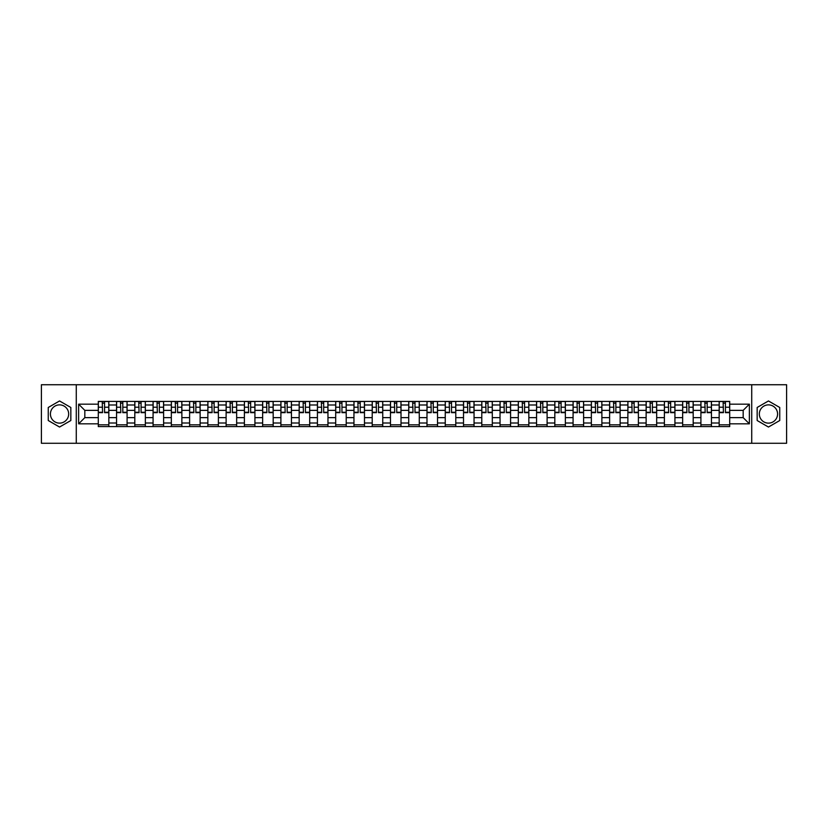 <?xml version="1.0" encoding="UTF-8"?>
<svg xmlns="http://www.w3.org/2000/svg" width="828" height="828" viewBox="0 0 828 828"><rect width="100%" height="100%" fill="white"/><g stroke="black" fill="none" stroke-linecap="round" stroke-linejoin="round"><path stroke-width="1.24" d="M59.544 423.129A9.129 9.129 0 0 1 50.415 414A9.129 9.129 0 0 1 59.544 404.871A9.129 9.129 0 0 1 68.672 414A9.129 9.129 0 0 1 59.544 423.129M768.456 423.129A9.129 9.129 0 0 1 759.328 414A9.129 9.129 0 0 1 768.456 404.871A9.129 9.129 0 0 1 777.585 414A9.129 9.129 0 0 1 768.456 423.129M751.72 443.27L786.6 443.27L786.6 384.73L41.4 384.73L41.4 443.27L751.72 443.27L751.72 384.73M116.551 426.586L116.551 404.985L108.83 404.985L108.83 426.586M108.83 404.985L108.83 401.414M116.551 404.985L116.551 401.414M127.088 401.414L127.088 426.586M134.809 426.586L134.809 401.414M145.345 401.414L145.345 426.586M153.076 426.586L153.076 401.414M163.613 401.414L163.613 426.586M171.334 426.586L171.334 401.414M181.87 401.414L181.87 426.586M189.602 426.586L189.602 401.414M200.128 401.414L200.128 426.586M207.859 426.586L207.859 401.414M218.395 401.414L218.395 426.586M226.116 426.586L226.116 401.414M236.653 401.414L236.653 426.586M244.384 426.586L244.384 401.414M254.921 401.414L254.921 426.586M262.642 426.586L262.642 401.414M273.178 401.414L273.178 426.586M280.899 426.586L280.899 401.414M291.435 401.414L291.435 426.586M299.167 426.586L299.167 401.414M309.703 401.414L309.703 426.586M317.424 426.586L317.424 401.414M327.96 401.414L327.96 426.586M335.692 426.586L335.692 401.414M346.218 401.414L346.218 426.586M353.949 426.586L353.949 401.414M364.486 401.414L364.486 426.586M372.207 426.586L372.207 401.414M382.743 401.414L382.743 426.586M390.474 426.586L390.474 401.414M401.011 401.414L401.011 426.586M408.732 426.586L408.732 401.414M419.268 401.414L419.268 426.586M426.989 426.586L426.989 401.414M437.526 401.414L437.526 426.586M445.257 426.586L445.257 401.414M455.793 401.414L455.793 426.586M463.514 426.586L463.514 401.414M474.051 401.414L474.051 426.586M481.782 426.586L481.782 401.414M492.308 401.414L492.308 426.586M500.04 426.586L500.04 401.414M510.576 401.414L510.576 426.586M518.297 426.586L518.297 401.414M528.833 401.414L528.833 426.586M536.565 426.586L536.565 401.414M547.101 401.414L547.101 426.586M554.822 426.586L554.822 401.414M565.358 401.414L565.358 426.586M573.08 426.586L573.08 401.414M583.616 401.414L583.616 426.586M591.347 426.586L591.347 401.414M601.884 401.414L601.884 426.586M609.605 426.586L609.605 401.414M620.141 401.414L620.141 426.586M627.872 426.586L627.872 401.414M638.398 401.414L638.398 426.586M646.13 426.586L646.13 401.414M656.666 401.414L656.666 426.586M664.387 426.586L664.387 401.414M674.923 401.414L674.923 426.586M682.655 426.586L682.655 401.414M693.191 401.414L693.191 426.586M700.912 426.586L700.912 401.414M711.449 401.414L711.449 426.586M719.17 426.586L719.17 401.414M719.17 417.633L711.449 417.633M700.912 417.633L693.191 417.633M682.655 417.633L674.923 417.633M664.387 417.633L656.666 417.633M646.13 417.633L638.398 417.633M627.872 417.633L620.141 417.633M609.605 417.633L601.884 417.633M591.347 417.633L583.616 417.633M573.08 417.633L565.358 417.633M554.822 417.633L547.101 417.633M536.565 417.633L528.833 417.633M518.297 417.633L510.576 417.633M500.04 417.633L492.308 417.633M481.782 417.633L474.051 417.633M463.514 417.633L455.793 417.633M445.257 417.633L437.526 417.633M426.989 417.633L419.268 417.633M408.732 417.633L401.011 417.633M390.474 417.633L382.743 417.633M372.207 417.633L364.486 417.633M353.949 417.633L346.218 417.633M335.692 417.633L327.96 417.633M317.424 417.633L309.703 417.633M299.167 417.633L291.435 417.633M280.899 417.633L273.178 417.633M262.642 417.633L254.921 417.633M244.384 417.633L236.653 417.633M226.116 417.633L218.395 417.633M207.859 417.633L200.128 417.633M189.602 417.633L181.87 417.633M171.334 417.633L163.613 417.633M153.076 417.633L145.345 417.633M134.809 417.633L127.088 417.633M116.551 417.633L108.83 417.633M719.17 410.367L711.449 410.367M700.912 410.367L693.191 410.367M682.655 410.367L674.923 410.367M664.387 410.367L656.666 410.367M646.13 410.367L638.398 410.367M627.872 410.367L620.141 410.367M609.605 410.367L601.884 410.367M591.347 410.367L583.616 410.367M573.08 410.367L565.358 410.367M554.822 410.367L547.101 410.367M536.565 410.367L528.833 410.367M518.297 410.367L510.576 410.367M500.04 410.367L492.308 410.367M481.782 410.367L474.051 410.367M463.514 410.367L455.793 410.367M445.257 410.367L437.526 410.367M426.989 410.367L419.268 410.367M408.732 410.367L401.011 410.367M390.474 410.367L382.743 410.367M372.207 410.367L364.486 410.367M353.949 410.367L346.218 410.367M335.692 410.367L327.96 410.367M317.424 410.367L309.703 410.367M299.167 410.367L291.435 410.367M280.899 410.367L273.178 410.367M262.642 410.367L254.921 410.367M244.384 410.367L236.653 410.367M226.116 410.367L218.395 410.367M207.859 410.367L200.128 410.367M189.602 410.367L181.87 410.367M171.334 410.367L163.613 410.367M153.076 410.367L145.345 410.367M134.809 410.367L127.088 410.367M116.551 410.367L108.83 410.367M84.829 417.633L98.294 417.633L98.294 410.367L84.829 410.367L84.829 417.633L78.629 423.832L78.629 404.167L98.294 404.167L98.294 410.367M729.706 410.367L729.706 417.633L743.171 417.633L743.171 410.367L729.706 410.367L729.706 401.414L98.294 401.414L98.294 404.167M729.706 404.167L749.371 404.167L749.371 423.832L729.706 423.832L729.706 417.633M98.294 417.633L98.294 426.586L729.706 426.586L729.706 423.832M98.294 423.832L78.629 423.832M76.279 443.27L76.279 384.73M70.835 407.479L59.544 400.959L48.252 407.479L48.252 420.52L59.544 427.041L70.835 420.52L70.835 407.479M779.748 407.479L768.456 400.959L757.165 407.479L757.165 420.52L768.456 427.041L779.748 420.52L779.748 407.479M108.83 424.826L98.294 424.826M102.568 403.174L104.556 403.174M127.088 424.826L116.551 424.826M120.826 403.174L122.813 403.174M145.345 424.826L134.809 424.826M139.083 403.174L141.081 403.174M163.613 424.826L153.076 424.826M157.351 403.174L159.338 403.174M181.87 424.826L171.334 424.826M175.608 403.174L177.596 403.174M200.128 424.826L189.602 424.826M193.866 403.174L195.863 403.174M218.395 424.826L207.859 424.826M212.134 403.174L214.121 403.174M236.653 424.826L226.116 424.826M230.391 403.174L232.378 403.174M254.921 424.826L244.384 424.826M248.659 403.174L250.646 403.174M273.178 424.826L262.642 424.826M266.916 403.174L268.903 403.174M291.435 424.826L280.899 424.826M285.174 403.174L287.171 403.174M309.703 424.826L299.167 424.826M303.441 403.174L305.428 403.174M327.96 424.826L317.424 424.826M321.699 403.174L323.686 403.174M346.218 424.826L335.692 424.826M339.956 403.174L341.954 403.174M364.486 424.826L353.949 424.826M358.224 403.174L360.211 403.174M382.743 424.826L372.207 424.826M376.481 403.174L378.468 403.174M401.011 424.826L390.474 424.826M394.739 403.174L396.736 403.174M419.268 424.826L408.732 424.826M413.006 403.174L414.994 403.174M437.526 424.826L426.989 424.826M431.264 403.174L433.261 403.174M455.793 424.826L445.257 424.826M449.532 403.174L451.519 403.174M474.051 424.826L463.514 424.826M467.789 403.174L469.776 403.174M492.308 424.826L481.782 424.826M486.046 403.174L488.044 403.174M510.576 424.826L500.04 424.826M504.314 403.174L506.301 403.174M528.833 424.826L518.297 424.826M522.571 403.174L524.559 403.174M547.101 424.826L536.565 424.826M540.829 403.174L542.826 403.174M565.358 424.826L554.822 424.826M559.097 403.174L561.084 403.174M583.616 424.826L573.08 424.826M577.354 403.174L579.341 403.174M601.884 424.826L591.347 424.826M595.622 403.174L597.609 403.174M620.141 424.826L609.605 424.826M613.879 403.174L615.866 403.174M638.398 424.826L627.872 424.826M632.137 403.174L634.134 403.174M656.666 424.826L646.13 424.826M650.404 403.174L652.392 403.174M674.923 424.826L664.387 424.826M668.662 403.174L670.649 403.174M693.191 424.826L682.655 424.826M686.919 403.174L688.917 403.174M711.449 424.826L700.912 424.826M705.187 403.174L707.174 403.174M729.706 424.826L719.17 424.826M723.444 403.174L725.431 403.174M78.629 404.167L84.829 410.367M743.171 417.633L749.371 423.832M743.171 410.367L749.371 404.167M104.556 412.654L104.556 401.528L108.768 401.528L108.768 412.654L104.556 412.654M102.568 403.06L104.556 403.06M104.908 401.528L98.346 401.528L98.346 412.654L102.568 412.654L102.217 401.528M122.813 412.654L122.813 401.528L127.026 401.528L127.026 412.654L122.813 412.654M120.826 403.06L122.813 403.06M123.165 401.528L116.613 401.528L116.613 412.654L120.826 412.654L120.474 401.528M141.081 412.654L141.081 401.528L145.293 401.528L145.293 412.654L141.081 412.654M139.083 403.06L141.081 403.06M141.422 401.528L134.871 401.528L134.871 412.654L139.083 412.654L138.731 401.528M159.338 412.654L159.338 401.528L163.551 401.528L163.551 412.654L159.338 412.654M157.351 403.06L159.338 403.06M159.69 401.528L153.128 401.528L153.128 412.654L157.351 412.654L156.999 401.528M177.596 412.654L177.596 401.528L181.808 401.528L181.808 412.654L177.596 412.654M175.608 403.06L177.596 403.06M177.948 401.528L171.396 401.528L171.396 412.654L175.608 412.654L175.257 401.528M195.863 412.654L195.863 401.528L200.076 401.528L200.076 412.654L195.863 412.654M193.866 403.06L195.863 403.06M196.215 401.528L189.653 401.528L189.653 412.654L193.866 412.654L193.514 401.528M214.121 412.654L214.121 401.528L218.333 401.528L218.333 412.654L214.121 412.654M212.134 403.06L214.121 403.06M214.473 401.528L207.921 401.528L207.921 412.654L212.134 412.654L211.782 401.528M232.378 412.654L232.378 401.528L236.601 401.528L236.601 412.654L232.378 412.654M230.391 403.06L232.378 403.06M232.73 401.528L226.179 401.528L226.179 412.654L230.391 412.654L230.039 401.528M250.646 412.654L250.646 401.528L254.858 401.528L254.858 412.654L250.646 412.654M248.659 403.06L250.646 403.06M250.998 401.528L244.436 401.528L244.436 412.654L248.659 412.654L248.307 401.528M268.903 412.654L268.903 401.528L273.116 401.528L273.116 412.654L268.903 412.654M266.916 403.06L268.903 403.06M269.255 401.528L262.704 401.528L262.704 412.654L266.916 412.654L266.564 401.528M287.171 412.654L287.171 401.528L291.384 401.528L291.384 412.654L287.171 412.654M285.174 403.06L287.171 403.06M287.513 401.528L280.961 401.528L280.961 412.654L285.174 412.654L284.822 401.528M305.428 412.654L305.428 401.528L309.641 401.528L309.641 412.654L305.428 412.654M303.441 403.06L305.428 403.06M305.78 401.528L299.219 401.528L299.219 412.654L303.441 412.654L303.089 401.528M323.686 412.654L323.686 401.528L327.898 401.528L327.898 412.654L323.686 412.654M321.699 403.06L323.686 403.06M324.038 401.528L317.486 401.528L317.486 412.654L321.699 412.654L321.347 401.528M341.954 412.654L341.954 401.528L346.166 401.528L346.166 412.654L341.954 412.654M339.956 403.06L341.954 403.06M342.306 401.528L335.744 401.528L335.744 412.654L339.956 412.654L339.604 401.528M360.211 412.654L360.211 401.528L364.423 401.528L364.423 412.654L360.211 412.654M358.224 403.06L360.211 403.06M360.563 401.528L354.011 401.528L354.011 412.654L358.224 412.654L357.872 401.528M378.468 412.654L378.468 401.528L382.691 401.528L382.691 412.654L378.468 412.654M376.481 403.06L378.468 403.06M378.82 401.528L372.269 401.528L372.269 412.654L376.481 412.654L376.129 401.528M396.736 412.654L396.736 401.528L400.949 401.528L400.949 412.654L396.736 412.654M394.739 403.06L396.736 403.06M397.088 401.528L390.526 401.528L390.526 412.654L394.739 412.654L394.397 401.528M414.994 412.654L414.994 401.528L419.206 401.528L419.206 412.654L414.994 412.654M413.006 403.06L414.994 403.06M415.345 401.528L408.794 401.528L408.794 412.654L413.006 412.654L412.654 401.528M433.261 412.654L433.261 401.528L437.474 401.528L437.474 412.654L433.261 412.654M431.264 403.06L433.261 403.06M433.603 401.528L427.051 401.528L427.051 412.654L431.264 412.654L430.912 401.528M451.519 412.654L451.519 401.528L455.731 401.528L455.731 412.654L451.519 412.654M449.532 403.06L451.519 403.06M451.871 401.528L445.309 401.528L445.309 412.654L449.532 412.654L449.18 401.528M469.776 412.654L469.776 401.528L473.989 401.528L473.989 412.654L469.776 412.654M467.789 403.06L469.776 403.06M470.128 401.528L463.576 401.528L463.576 412.654L467.789 412.654L467.437 401.528M488.044 412.654L488.044 401.528L492.256 401.528L492.256 412.654L488.044 412.654M486.046 403.06L488.044 403.06M488.396 401.528L481.834 401.528L481.834 412.654L486.046 412.654L485.694 401.528M506.301 412.654L506.301 401.528L510.514 401.528L510.514 412.654L506.301 412.654M504.314 403.06L506.301 403.06M506.653 401.528L500.102 401.528L500.102 412.654L504.314 412.654L503.962 401.528M524.559 412.654L524.559 401.528L528.781 401.528L528.781 412.654L524.559 412.654M522.571 403.06L524.559 403.06M524.911 401.528L518.359 401.528L518.359 412.654L522.571 412.654L522.22 401.528M542.826 412.654L542.826 401.528L547.039 401.528L547.039 412.654L542.826 412.654M540.829 403.06L542.826 403.06M543.178 401.528L536.616 401.528L536.616 412.654L540.829 412.654L540.487 401.528M561.084 412.654L561.084 401.528L565.296 401.528L565.296 412.654L561.084 412.654M559.097 403.06L561.084 403.06M561.436 401.528L554.884 401.528L554.884 412.654L559.097 412.654L558.745 401.528M579.341 412.654L579.341 401.528L583.564 401.528L583.564 412.654L579.341 412.654M577.354 403.06L579.341 403.06M579.693 401.528L573.142 401.528L573.142 412.654L577.354 412.654L577.002 401.528M597.609 412.654L597.609 401.528L601.821 401.528L601.821 412.654L597.609 412.654M595.622 403.06L597.609 403.06M597.961 401.528L591.399 401.528L591.399 412.654L595.622 412.654L595.27 401.528M615.866 412.654L615.866 401.528L620.079 401.528L620.079 412.654L615.866 412.654M613.879 403.06L615.866 403.06M616.218 401.528L609.667 401.528L609.667 412.654L613.879 412.654L613.527 401.528M634.134 412.654L634.134 401.528L638.347 401.528L638.347 412.654L634.134 412.654M632.137 403.06L634.134 403.06M634.486 401.528L627.924 401.528L627.924 412.654L632.137 412.654L631.785 401.528M652.392 412.654L652.392 401.528L656.604 401.528L656.604 412.654L652.392 412.654M650.404 403.06L652.392 403.06M652.743 401.528L646.192 401.528L646.192 412.654L650.404 412.654L650.052 401.528M670.649 412.654L670.649 401.528L674.872 401.528L674.872 412.654L670.649 412.654M668.662 403.06L670.649 403.06M671.001 401.528L664.449 401.528L664.449 412.654L668.662 412.654L668.31 401.528M688.917 412.654L688.917 401.528L693.129 401.528L693.129 412.654L688.917 412.654M686.919 403.06L688.917 403.06M689.269 401.528L682.707 401.528L682.707 412.654L686.919 412.654L686.578 401.528M707.174 412.654L707.174 401.528L711.387 401.528L711.387 412.654L707.174 412.654M705.187 403.06L707.174 403.06M707.526 401.528L700.974 401.528L700.974 412.654L705.187 412.654L704.835 401.528M725.431 412.654L725.431 401.528L729.654 401.528L729.654 412.654L725.431 412.654M723.444 403.06L725.431 403.06M725.783 401.528L719.232 401.528L719.232 412.654L723.444 412.654L723.092 401.528M700.912 404.985L693.191 404.985M682.655 404.985L674.923 404.985M664.387 404.985L656.666 404.985M646.13 404.985L638.398 404.985M627.872 404.985L620.141 404.985M609.605 404.985L601.884 404.985M591.347 404.985L583.616 404.985M573.08 404.985L565.358 404.985M554.822 404.985L547.101 404.985M536.565 404.985L528.833 404.985M518.297 404.985L510.576 404.985M500.04 404.985L492.308 404.985M481.782 404.985L474.051 404.985M463.514 404.985L455.793 404.985M445.257 404.985L437.526 404.985M426.989 404.985L419.268 404.985M408.732 404.985L401.011 404.985M390.474 404.985L382.743 404.985M372.207 404.985L364.486 404.985M353.949 404.985L346.218 404.985M335.692 404.985L327.96 404.985M317.424 404.985L309.703 404.985M299.167 404.985L291.435 404.985M280.899 404.985L273.178 404.985M262.642 404.985L254.921 404.985M244.384 404.985L236.653 404.985M226.116 404.985L218.395 404.985M207.859 404.985L200.128 404.985M189.602 404.985L181.87 404.985M171.334 404.985L163.613 404.985M153.076 404.985L145.345 404.985M134.809 404.985L127.088 404.985M719.17 404.985L711.449 404.985M700.912 423.015L693.191 423.015M682.655 423.015L674.923 423.015M664.387 423.015L656.666 423.015M646.13 423.015L638.398 423.015M627.872 423.015L620.141 423.015M609.605 423.015L601.884 423.015M591.347 423.015L583.616 423.015M573.08 423.015L565.358 423.015M554.822 423.015L547.101 423.015M536.565 423.015L528.833 423.015M518.297 423.015L510.576 423.015M500.04 423.015L492.308 423.015M481.782 423.015L474.051 423.015M463.514 423.015L455.793 423.015M445.257 423.015L437.526 423.015M426.989 423.015L419.268 423.015M408.732 423.015L401.011 423.015M390.474 423.015L382.743 423.015M372.207 423.015L364.486 423.015M353.949 423.015L346.218 423.015M335.692 423.015L327.96 423.015M317.424 423.015L309.703 423.015M299.167 423.015L291.435 423.015M280.899 423.015L273.178 423.015M262.642 423.015L254.921 423.015M244.384 423.015L236.653 423.015M226.116 423.015L218.395 423.015M207.859 423.015L200.128 423.015M189.602 423.015L181.87 423.015M171.334 423.015L163.613 423.015M153.076 423.015L145.345 423.015M134.809 423.015L127.088 423.015M116.551 423.015L108.83 423.015M719.17 423.015L711.449 423.015M104.556 412.251L108.768 412.251M104.556 407.221L108.768 407.221M98.346 412.251L102.568 412.251M98.346 407.221L102.568 407.221M122.813 412.251L127.026 412.251M122.813 407.221L127.026 407.221M116.613 412.251L120.826 412.251M116.613 407.221L120.826 407.221M141.081 412.251L145.293 412.251M141.081 407.221L145.293 407.221M134.871 412.251L139.083 412.251M134.871 407.221L139.083 407.221M159.338 412.251L163.551 412.251M159.338 407.221L163.551 407.221M153.128 412.251L157.351 412.251M153.128 407.221L157.351 407.221M177.596 412.251L181.808 412.251M177.596 407.221L181.808 407.221M171.396 412.251L175.608 412.251M171.396 407.221L175.608 407.221M195.863 412.251L200.076 412.251M195.863 407.221L200.076 407.221M189.653 412.251L193.866 412.251M189.653 407.221L193.866 407.221M214.121 412.251L218.333 412.251M214.121 407.221L218.333 407.221M207.921 412.251L212.134 412.251M207.921 407.221L212.134 407.221M232.378 412.251L236.601 412.251M232.378 407.221L236.601 407.221M226.179 412.251L230.391 412.251M226.179 407.221L230.391 407.221M250.646 412.251L254.858 412.251M250.646 407.221L254.858 407.221M244.436 412.251L248.659 412.251M244.436 407.221L248.659 407.221M268.903 412.251L273.116 412.251M268.903 407.221L273.116 407.221M262.704 412.251L266.916 412.251M262.704 407.221L266.916 407.221M287.171 412.251L291.384 412.251M287.171 407.221L291.384 407.221M280.961 412.251L285.174 412.251M280.961 407.221L285.174 407.221M305.428 412.251L309.641 412.251M305.428 407.221L309.641 407.221M299.219 412.251L303.441 412.251M299.219 407.221L303.441 407.221M323.686 412.251L327.898 412.251M323.686 407.221L327.898 407.221M317.486 412.251L321.699 412.251M317.486 407.221L321.699 407.221M341.954 412.251L346.166 412.251M341.954 407.221L346.166 407.221M335.744 412.251L339.956 412.251M335.744 407.221L339.956 407.221M360.211 412.251L364.423 412.251M360.211 407.221L364.423 407.221M354.011 412.251L358.224 412.251M354.011 407.221L358.224 407.221M378.468 412.251L382.691 412.251M378.468 407.221L382.691 407.221M372.269 412.251L376.481 412.251M372.269 407.221L376.481 407.221M396.736 412.251L400.949 412.251M396.736 407.221L400.949 407.221M390.526 412.251L394.739 412.251M390.526 407.221L394.739 407.221M414.994 412.251L419.206 412.251M414.994 407.221L419.206 407.221M408.794 412.251L413.006 412.251M408.794 407.221L413.006 407.221M433.261 412.251L437.474 412.251M433.261 407.221L437.474 407.221M427.051 412.251L431.264 412.251M427.051 407.221L431.264 407.221M451.519 412.251L455.731 412.251M451.519 407.221L455.731 407.221M445.309 412.251L449.532 412.251M445.309 407.221L449.532 407.221M469.776 412.251L473.989 412.251M469.776 407.221L473.989 407.221M463.576 412.251L467.789 412.251M463.576 407.221L467.789 407.221M488.044 412.251L492.256 412.251M488.044 407.221L492.256 407.221M481.834 412.251L486.046 412.251M481.834 407.221L486.046 407.221M506.301 412.251L510.514 412.251M506.301 407.221L510.514 407.221M500.102 412.251L504.314 412.251M500.102 407.221L504.314 407.221M524.559 412.251L528.781 412.251M524.559 407.221L528.781 407.221M518.359 412.251L522.571 412.251M518.359 407.221L522.571 407.221M542.826 412.251L547.039 412.251M542.826 407.221L547.039 407.221M536.616 412.251L540.829 412.251M536.616 407.221L540.829 407.221M561.084 412.251L565.296 412.251M561.084 407.221L565.296 407.221M554.884 412.251L559.097 412.251M554.884 407.221L559.097 407.221M579.341 412.251L583.564 412.251M579.341 407.221L583.564 407.221M573.142 412.251L577.354 412.251M573.142 407.221L577.354 407.221M597.609 412.251L601.821 412.251M597.609 407.221L601.821 407.221M591.399 412.251L595.622 412.251M591.399 407.221L595.622 407.221M615.866 412.251L620.079 412.251M615.866 407.221L620.079 407.221M609.667 412.251L613.879 412.251M609.667 407.221L613.879 407.221M634.134 412.251L638.347 412.251M634.134 407.221L638.347 407.221M627.924 412.251L632.137 412.251M627.924 407.221L632.137 407.221M652.392 412.251L656.604 412.251M652.392 407.221L656.604 407.221M646.192 412.251L650.404 412.251M646.192 407.221L650.404 407.221M670.649 412.251L674.872 412.251M670.649 407.221L674.872 407.221M664.449 412.251L668.662 412.251M664.449 407.221L668.662 407.221M688.917 412.251L693.129 412.251M688.917 407.221L693.129 407.221M682.707 412.251L686.919 412.251M682.707 407.221L686.919 407.221M707.174 412.251L711.387 412.251M707.174 407.221L711.387 407.221M700.974 412.251L705.187 412.251M700.974 407.221L705.187 407.221M725.431 412.251L729.654 412.251M725.431 407.221L729.654 407.221M719.232 412.251L723.444 412.251M719.232 407.221L723.444 407.221"/></g></svg>

